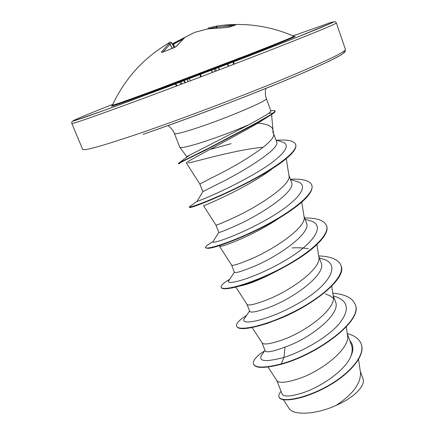 <?xml version="1.0" encoding="UTF-8"?>
<svg xmlns="http://www.w3.org/2000/svg" width="435" height="435" viewBox="0 0 435 435"><rect width="100%" height="100%" fill="white"/><g stroke="black" fill="none" stroke-linecap="round" stroke-linejoin="round"><path stroke-width="0.65" d="M162.375 52.271L161.254 52.189L170.313 42.113L167.578 43.734M293.815 36.241L293.897 36.279C292.978 37.111 277.764 43.272 248.254 54.766L153.908 90.562C127.118 100.452 113.285 105.341 112.415 105.216L112.453 105.134M208.039 28.868L208.479 27.954L216.733 26.035L221.97 25.36L235.558 24.996L228.989 27.187L226.401 27.557L207.761 28.917L194.614 32.397L184.864 37.415L176.67 46.094L174.353 47.562L162.092 52.407M179.437 163.739L178.513 163.805C179.062 163.19 187.757 158.818 204.602 150.689L255.9 123.611L273.278 113.437L257.814 123.165C267.242 123.926 272.299 126.199 272.984 129.994L272.87 132.235L273.593 133.762L272.979 129.994M231.126 143.659L210.551 149.297M179.791 147.204L186.745 156.638L248.88 124.715C233.595 131.267 218.256 137.058 202.862 142.087C188.621 146.611 180.927 148.313 179.791 147.204L174.413 133.529C175.223 134.491 182.869 132.588 197.349 127.819C227.157 118.005 269.107 100.104 266.334 98.614L265.78 96.798C265.872 97.609 264.692 92.568 265.894 88.419M266.334 98.614L270.929 111.142L268.743 113.312C265.192 115.666 258.575 119.467 248.88 124.715M281.353 141.734L282.554 142.104C293.32 145.426 279.792 159.574 252.333 175.104C225.238 190.557 197.664 201.628 196.957 201.394L202.906 191.579L221.442 182.254C246.058 169.911 280.798 148.183 276.584 141.75L273.55 133.507M199.948 184.239L199.942 184.228C200.165 183.787 206.331 180.536 218.441 174.473C242.491 162.38 276.508 141.206 273.593 133.762M276.834 380.549L282.103 393.996C283.653 397.003 290.526 396.628 302.733 392.854C321.133 386.862 345.325 370.375 350.73 356.51C352.415 352.225 352.644 348.402 351.42 345.031L347.315 333.873M268.036 367.042L276.916 380.674C278.862 383.278 285.697 382.762 297.431 379.124C320.997 371.778 350.985 348.392 347.462 334.847L346.265 326.919M262.06 342.834L265.198 350.838C266.361 352.867 272.979 351.605 285.055 347.054C310.041 338.615 341.687 313.755 335.412 301.542L333.15 295.398M333.379 298.312L329.964 295.746L325.309 293.881M252.153 327.55L262.109 342.905C263.724 344.993 270.45 343.998 282.299 339.914C305.979 331.715 336.706 308.654 333.27 296.197L331.736 286.176M246.998 304.369L249.717 311.308C250.799 313.097 257.449 311.716 269.656 307.164C294.566 297.85 326.946 273.653 321.073 262.593L318.697 256.144M235.813 287.035L247.015 304.402C248.282 305.93 254.888 304.424 266.845 299.873C290.629 290.776 322.123 268.09 318.801 256.786L316.903 244.6M308.323 248.793C303.788 247.836 298.377 247.548 292.092 247.934M219.577 246.362L231.632 265.138L234.416 272.25C235.253 273.365 241.757 271.424 253.931 266.421C278.846 256.161 311.89 232.671 306.43 222.834L303.956 216.092M231.632 265.138C232.524 266.073 238.994 264.018 251.055 258.972C274.936 248.923 307.24 226.678 304.032 216.592L301.754 202.15M213.09 241.512L218.8 232.377C219.354 232.801 225.711 230.273 237.863 224.792C262.691 213.569 296.512 190.829 291.493 182.243L288.911 175.223M218.8 232.377L215.945 225.091C216.456 225.384 222.785 222.747 234.922 217.185C258.896 206.136 292.037 184.396 288.965 175.593L286.263 158.677M360.316 371.419L362.953 378.575C365.944 385.41 354.188 397.677 336.037 405.425C315.881 414.745 292.902 415.681 288.894 408.139L283.386 399.716M336.037 405.425C352.78 394.414 360.93 383.463 360.49 372.572L358.543 359.511M285.055 347.054L283.957 357.429C266.193 362.094 258.629 361.534 261.266 355.754L261.843 354.911M349.805 340.632C353.53 344.797 353.84 350.093 350.73 356.51M333.351 295.952L334.716 296.3C348.712 300.862 350.05 310.209 338.718 324.331C327.044 337.642 302.722 351.464 283.957 357.429L281.266 363.899C264.725 368.097 255.481 368.124 253.54 363.975C252.594 360.599 256.275 356.243 264.583 350.904M347.195 333.553C354.579 335.521 359.239 338.957 361.17 343.873C365.83 355.58 348.593 374.97 325.293 387.297C301.993 399.749 280.635 402.283 278.96 396.851C278.416 395.344 279.118 393.512 281.064 391.348M281.396 364.231C317.844 354.449 363.709 320.29 355.178 304.522L355.058 304.201C363.589 319.959 317.713 354.106 281.266 363.899L281.396 364.231C264.85 368.423 255.606 368.445 253.665 364.291L253.54 363.975M361.224 344.031L361.284 344.188C365.944 355.901 348.712 375.296 325.413 387.623C302.118 400.075 280.76 402.598 279.085 397.16L278.96 396.851M257.814 123.165C231.926 138.341 182.994 163.212 186.414 162.962L199.942 184.228L202.851 191.666M188.241 162.956C196.538 161.537 237.026 149.379 263.202 147.275M271.418 169.427C246.629 188.143 201.497 207.131 203.531 205.668L215.945 225.091M280.037 217.527C256.481 233.899 223.084 247.042 219.952 246.302M282.076 268.237C263.055 278.574 248.831 284.523 239.402 286.094M334.716 296.3L333.346 295.936M244.682 318.241L244.209 318.958C239.538 326.239 269.858 320.307 299.981 302.401C330.203 284.642 341.415 263.925 322.775 258.988L320.959 258.488M228.989 280.466L228.669 280.966C225.662 285.964 255.138 278.074 284.387 260.929C313.717 243.888 326.37 225.292 310.307 220.757L308.692 220.289M212.911 241.795C211.437 244.535 240.049 234.949 268.438 218.544C296.904 202.21 310.813 185.604 297.295 181.564L295.882 181.139M186.24 157.513L189.774 155.159M355.058 304.201C352.328 297.823 344.911 294.163 332.813 293.212M246.601 315.359C239.206 320.013 235.879 323.613 236.613 326.158C238.157 331.53 265.154 326.375 294.549 311.368C323.983 296.458 345.357 275.926 340.915 265.268C338.37 259.461 330.953 256.351 318.665 255.938M229.805 279.199L226.167 281.467C222.421 284.039 220.757 285.964 221.176 287.241C222.198 291.309 248.972 284.789 278.688 269.586C308.431 254.459 330.497 234.965 326.484 225.526C324.167 220.387 316.887 217.864 304.641 217.957M210.105 243.431L206.668 245.704L205.418 247.515C205.896 250.223 232.431 242.279 262.468 226.874C292.527 211.53 315.304 193.118 311.748 184.957C309.682 180.525 302.559 178.616 290.379 179.22M190.59 205.967L189.328 206.957C189.241 208.229 215.097 198.969 245.242 183.526C275.659 168.073 298.769 150.94 295.593 144.273C293.935 140.815 287.785 139.472 277.144 140.233L276.595 140.271M178.513 163.805L178.377 163.457L179.215 162.804L208.909 148.085L256.906 122.61L274.49 112.529L275.214 110.865L273.147 113.073L268.743 113.312M236.613 326.158L236.743 326.478C238.728 330.165 248.94 329.121 267.378 323.352L279.444 318.779C314.152 304.837 347.353 277.9 341.035 265.595L340.915 265.268M221.176 287.241L221.306 287.568C221.85 288.894 224.813 289.123 230.197 288.253C242.719 286.257 269.667 276.013 292.026 262.648C315.467 248.863 329.996 233.758 326.603 225.863L326.484 225.526M205.418 247.515L205.554 247.852L207.892 248.331C216.369 248.445 261.256 230.887 289.509 211.47C306.088 200.062 313.543 191.34 311.868 185.299L311.748 184.957M189.328 206.957L189.562 207.364C189.171 209.795 252.153 184.282 282.027 161.999C292.407 154.191 296.969 148.4 295.718 144.621L295.593 144.273M271.146 110.74L273.816 110.452L275.214 110.865M172.342 43.957L184.706 37.459M174.337 47.497L173.206 43.353L173.516 44.131L172.668 44.626M292.521 37.024C300.705 34.479 289.792 39.112 259.787 50.922C230.115 62.558 185.147 79.665 153.386 91.404C124.149 102.122 110.305 107.005 111.866 106.037L112.415 105.216C124.986 78.24 144.192 57.273 170.02 42.32L170.406 42.07L171.651 42.554L174.12 47.573L171.651 42.554L170.395 42.075M171.64 42.554L170.248 44.229L168.889 43.788L170.248 44.229L172.178 48.236M232.285 25.839L216.162 27.177L216.733 26.035L208.479 27.954L207.848 28.895L208.403 27.987M162.228 52.292L161.254 52.189M174.663 47.448L174.353 47.562M176.311 46.349L176.67 46.094M184.652 37.519L176.338 46.306L174.484 47.448L175.289 47.094L161.989 52.45M173.206 43.353L194.45 32.467M194.635 32.386L207.767 28.911M207.886 28.9L226.401 27.557M226.57 27.552L227.2 27.508M228.631 27.264L228.989 27.187M235.204 25.072L235.558 24.996M234.356 25.252L234.693 24.806M216.679 27.873L216.722 26.035L221.97 25.36C246.95 22.615 270.923 26.252 293.897 36.279L294.848 36.529C293.043 37.742 277.204 44.163 247.325 55.783L153.403 91.399C121.914 102.997 108.163 107.76 112.121 105.705M292.983 35.882L329.638 22.919C333.286 21.793 334.254 21.69 332.547 22.62L295.267 37.927L245.106 57.458L129.755 101.018C93.346 114.416 74.407 121.066 72.944 120.979C73.602 120.103 86.902 114.546 112.834 104.313M71.829 123.475C71.704 122.104 71.851 121.419 72.264 121.43L104.628 110.213L170.183 85.951L294.522 38.22L319.779 28.096L334.254 21.821C334.771 21.364 335.472 21.75 336.364 22.984C336.027 23.968 314.021 33.022 270.352 50.134C227.57 66.827 169.889 88.691 129.423 103.557C91.421 117.461 72.226 124.1 71.829 123.475L82.623 149.308C83.569 151.239 103.084 145.741 141.168 132.822C181.689 118.924 238.951 97.315 281.135 79.98C324.167 62.096 345.602 51.928 345.444 49.47L345.221 51.439C344.602 51.993 346.157 51.39 341.067 54.935L329.235 61.172L309.029 70.394L281.298 82.144L247.912 95.575C211.78 109.712 174.103 123.627 143.071 134.328M143.11 134.312C185.125 119.973 245.122 97.233 287.056 79.752C329.512 61.813 348.299 52.423 343.416 51.586M189.41 78.702L190.432 80.79L189.399 78.708M187.262 79.518L188.273 81.606M188.154 81.649L187.142 79.561M172.059 48.28L170.123 44.261L163.071 51.901M185.538 82.634L184.092 80.714M233.834 61.792L233.774 64.282M233.345 64.445L233.405 61.955M227.929 64.048L228.62 66.261M228.353 66.359L227.663 64.152M216.385 27.894L216.162 27.177L209.235 28.688M218.751 67.561L219.37 69.796M219.186 69.866L218.566 67.632L219.18 69.872M215.624 68.752L216.179 71.014M215.02 71.454L214.471 69.192M211.676 70.252L212.639 72.362M212.421 72.444L211.459 70.34M200.502 74.505L201.378 76.647M200.742 76.886L199.866 74.744M182.526 39.384L173.516 44.131L174.658 47.388M180.808 81.954L182.287 83.863M181.08 84.319L179.595 82.411M177.257 85.755L175.582 83.922M167.97 125.617C171.754 128.048 174.13 132.572 173.636 131.843L174.413 133.529M272.995 130.098L271.587 114.612M345.444 49.47L336.364 22.984M361.17 343.873L361.284 344.188M229.658 279.428L226.167 281.467M213.172 241.381L206.668 245.704M196.957 201.394L189.35 206.848M276.633 140.282L277.144 140.233M187.561 156.508L179.215 162.804M244.209 318.958L249.554 310.905M322.775 258.988L319.404 258.064M228.669 280.966L234.362 272.109M310.307 220.757L305.12 219.262M297.295 181.564L290.488 179.519M282.554 142.104L275.969 140.081M186.207 157.541L186.784 156.584M270.793 110.773L273.816 110.452M264.991 350.305L261.266 355.754M175.136 84.091L176.817 85.923M183.684 80.866L185.136 82.791M233.927 61.754L233.867 64.244M235.373 25.018L228.696 27.236L226.477 27.535"/></g></svg>
